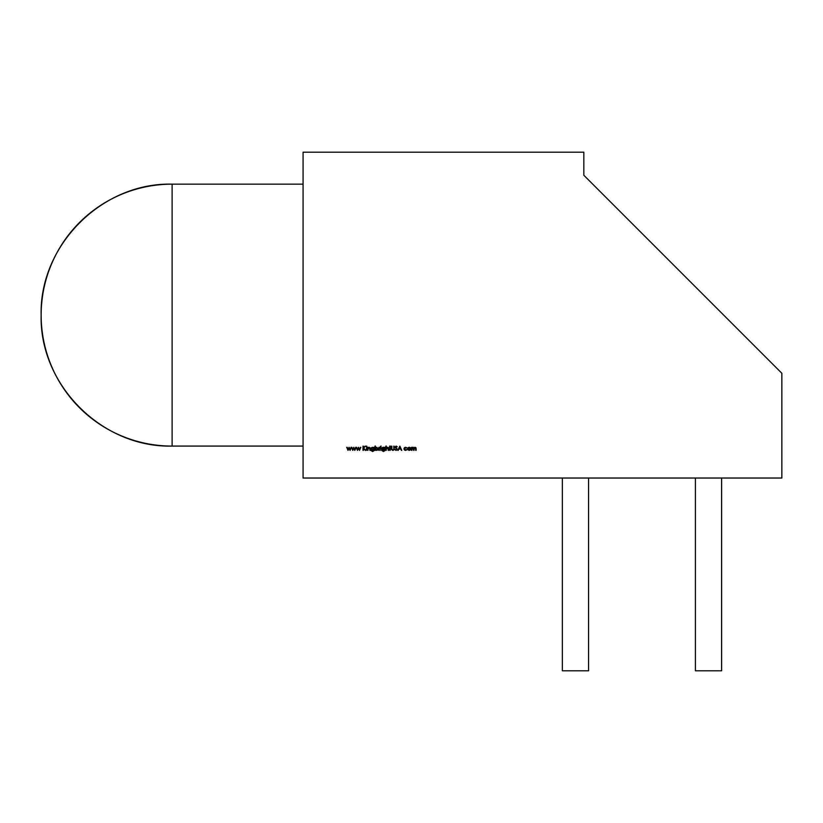<?xml version="1.0" encoding="UTF-8"?>
<svg xmlns="http://www.w3.org/2000/svg" width="823" height="823" viewBox="0 0 823 823"><rect width="100%" height="100%" fill="white"/><g stroke="black" fill="none" stroke-linecap="round" stroke-linejoin="round"><path stroke-width="1.23" d="M721.606 478.029L721.606 670.796L695.414 670.796L695.414 478.029L695.414 670.796L721.606 670.796L721.606 478.029L721.606 670.796L695.414 670.796L695.414 478.029M303.07 184.157L172.11 184.157A130.96 130.96 0 0 0 41.15 315.116C39.35 245.141 102.134 182.356 172.11 184.157L303.07 184.157L172.11 184.157L172.11 446.076L303.07 446.076L172.11 446.076C102.134 447.877 39.35 385.092 41.15 315.116A130.96 130.96 0 0 0 172.11 446.076L303.07 446.076M172.11 184.157L172.11 446.076L172.11 184.157A130.96 130.96 0 0 0 41.15 315.116A130.96 130.96 0 0 0 172.11 446.076M303.07 478.029L303.07 152.204L583.836 152.204L583.836 175.248L781.85 373.261L781.85 478.029L303.07 478.029L303.07 152.204L583.836 152.204L583.836 175.248L781.85 373.261L781.85 478.029L303.07 478.029L303.07 152.204L583.836 152.204L583.836 175.248L781.85 373.261L781.85 478.029L303.07 478.029M408.064 447.743L408.105 449.955L410.358 449.955L410.399 447.743L408.064 447.743L409.237 447.239L407.642 448.833L409.237 450.407L410.811 448.833L410.399 447.743L409.237 447.239L410.399 447.743L409.237 447.239L407.642 448.833L408.064 447.743M395.071 447.033L396.11 446.056L395.307 447.671L396.11 446.056L397.221 446.766L395.452 447.012L397.272 449.327L396.079 450.459L397.272 449.327L395.452 447.012L397.221 446.766L396.11 446.056L395.071 447.033L396.902 449.317L396.079 450.027L394.803 449.543L396.079 450.459L394.803 449.543L396.079 450.459L397.272 449.327L395.452 447.012L397.221 446.766L396.11 446.056L395.071 447.033L396.902 449.317L396.079 450.027L394.803 449.543L396.079 450.027L396.902 449.317L395.997 448.237L396.902 449.317L396.079 450.027L396.902 449.317M389.804 446.056L389.269 447.661L390.184 450.356L390.719 447.29L390.184 446.056L389.269 447.29L389.804 450.356L390.719 447.29L390.184 446.056L389.269 447.29M384.65 447.29L384.65 447.825L383.436 447.239L382.325 447.691L381.851 448.813L383.425 450.356L384.65 449.769L383.436 451.158L381.913 450.562L383.477 451.529L384.917 450.654L385.03 447.29L384.65 447.825L383.436 447.239L381.851 448.813L383.425 450.356L384.65 449.769L383.436 451.158L381.913 450.562L383.477 451.529L384.917 450.654L385.03 447.29L384.65 447.825L383.436 447.239L382.325 447.691L383.034 447.29M380.514 446.323L381.1 446.087L380.864 446.642M375.411 450.356L375.411 449.78L376.646 450.407L377.778 449.944L378.261 448.823L376.656 447.239L375.411 447.846L375.031 446.056L375.031 450.356L375.411 449.78L376.646 450.407L378.261 448.823L376.656 447.239L375.411 447.846L375.031 446.056L375.031 450.356L375.031 446.056L375.031 450.356L375.411 449.78L376.646 450.407L378.261 448.823L376.656 447.239L375.411 447.846L376.656 447.239M367.562 450.356L367.994 448.422L369.043 447.609L370.247 450.356L370.041 447.722L367.562 447.29L367.562 450.356L367.562 447.29L367.562 450.356L367.994 448.422L369.043 447.609L370.247 450.356L370.247 448.792L369.105 447.239L367.943 447.846L367.562 447.29L367.562 450.356M366.112 446.323L366.811 446.323L366.112 446.323M352.717 450.356L353.787 448.144L354.836 450.356L356.122 447.29L354.806 449.492L353.828 447.29L352.769 449.492L351.452 447.29L352.717 450.356L351.452 447.29L352.717 450.356L353.787 448.144L354.836 450.356L356.122 447.29L354.806 449.492L353.828 447.29L352.769 449.492L351.452 447.29L352.717 450.356M347.985 450.356L349.055 448.144L350.114 450.356L351.39 447.29L350.073 449.492L349.096 447.29L348.036 449.492L346.72 447.29L347.985 450.356L346.72 447.29L347.985 450.356L349.055 448.144L350.114 450.356L351.39 447.29L350.073 449.492L349.096 447.29L348.036 449.492L346.72 447.29L347.985 450.356M357.439 450.356L358.509 448.144L359.569 450.356L360.844 447.29L359.538 449.492L358.55 447.29L357.491 449.492L356.174 447.29L357.439 450.356L356.174 447.29L357.439 450.356L358.509 448.144L359.569 450.356L360.844 447.29L359.538 449.492L358.55 447.29L357.491 449.492L356.174 447.29L357.439 450.356M362.994 450.356L363.375 448.329L365.824 450.356L363.601 448.041L365.659 446.159L363.375 447.753L362.994 446.159L362.994 450.356L362.994 446.159L362.994 450.356L363.375 448.329L365.824 450.356L363.601 448.041L365.659 446.159L363.375 447.753L362.994 446.159L362.994 450.356M366.276 450.356L366.657 447.29L366.276 450.356M373.796 447.29L373.796 447.825L372.582 447.239L371.471 447.691L371.008 448.813L372.572 450.356L373.796 449.769L372.582 451.158L371.06 450.562L372.624 451.529L374.064 450.654L374.177 447.29L373.796 447.825L372.582 447.239L371.008 448.813L372.572 450.356L373.796 449.769L372.582 451.158L371.06 450.562L372.624 451.529L374.064 450.654L374.177 447.29L373.796 447.825L372.582 447.239L371.008 448.813L372.582 447.239M378.899 450.356L380.349 447.342L378.899 447.29L378.899 450.356L378.899 447.29L378.899 450.356L380.349 447.342L378.899 447.29L378.899 450.356M380.679 450.356L381.049 447.29L380.679 450.356M385.884 450.356L386.316 448.422L387.366 447.609L388.569 450.356L388.363 447.722L387.427 447.239L386.265 447.866L386.265 446.056L385.884 450.356L385.884 446.056L385.884 450.356L386.316 448.422L387.366 447.609L388.569 450.356L388.569 448.792L387.427 447.239L386.265 447.866L386.265 446.056L385.884 450.356M391.47 446.159L391.553 449.574L392.859 450.459L393.908 449.893L394.155 446.159L393.744 449.327L392.838 450.027L391.871 449.224L391.47 446.159L391.553 449.574L392.859 450.459L394.155 448.689L394.155 446.159L393.744 449.327L392.838 450.027L391.871 449.224L391.47 446.159L391.553 449.574L392.859 450.459L391.553 449.574M399.803 446.159L397.818 450.356L398.857 449.008L400.76 449.008L401.789 450.356L399.855 446.159L397.818 450.356L398.857 449.008L400.76 449.008L401.789 450.356L399.855 446.159L401.789 450.356L399.855 446.159L397.818 450.356L399.803 446.159M404.258 448.813L405.574 450.027L404.258 448.813L405.574 447.609L404.258 448.813L405.574 447.609L407.004 447.949L405.595 447.239L403.887 448.844L405.595 447.239L404.391 447.681L404.391 449.975L405.564 450.407L407.004 449.697L404.659 449.697L404.659 447.938L407.004 447.949L405.595 447.239L407.004 447.949L405.595 447.239L403.887 448.844L405.564 450.407L407.004 449.697L405.574 450.027L404.258 448.813L405.574 447.609L407.004 447.949L405.574 447.609L404.381 449.327M411.572 450.356L412.93 447.609L413.578 448L413.66 450.356L414.185 448.134L415.029 447.609L416.129 450.356L415.954 447.702L411.572 447.29L411.572 450.356L411.572 447.29L411.572 450.356L412.93 447.609L413.66 450.356L415.029 447.609L416.129 450.356L416.129 448.689L415.101 447.239L413.969 447.979L411.572 447.29L411.572 450.356M588.558 478.029L588.558 670.796L562.366 670.796L588.558 670.796L588.558 478.029L588.558 670.796L562.366 670.796L562.366 478.029M349.034 447.29L348.036 449.492L347.121 447.29M350.999 447.29L350.114 450.356L351.39 447.29L350.073 449.492L349.096 447.29M353.767 447.29L352.769 449.492L351.853 447.29M355.721 447.29L354.836 450.356L356.122 447.29L354.806 449.492L353.828 447.29M358.489 447.29L357.491 449.492L356.575 447.29M360.453 447.29L359.569 450.356L360.844 447.29L359.538 449.492L358.55 447.29M365.124 446.159L363.375 447.753L363.375 446.159M365.824 450.356L363.601 448.041L365.659 446.159M366.708 446.087L366.461 446.642M367.943 447.846L369.105 447.239L367.943 447.846L367.943 447.29M370.247 448.792L369.877 450.356L370.247 448.792L369.105 447.239M369.836 448.216L369.043 447.609L369.877 448.916L369.043 447.609L367.943 449.245L369.043 447.609L367.994 448.422M372.582 451.158L373.796 449.924L372.582 451.158L371.06 450.562L372.624 451.529L374.064 450.654L374.177 447.29L374.064 450.654L372.624 451.529L371.06 450.562L373.364 450.963M372.15 450.294L371.111 449.379M371.461 449.914L373.796 449.924M372.078 447.733L373.467 447.949L373.457 449.656L372.593 449.975L371.379 448.823L372.613 447.609L373.796 448.802L372.593 449.975L371.729 449.667L371.739 447.959L373.467 447.949L373.796 448.802L372.593 449.975L371.379 448.823L372.613 447.609L373.796 448.802L372.593 449.975L371.543 448.216M371.729 449.667L372.593 449.975L373.796 448.802L372.613 447.609L371.379 448.823L371.739 447.959L373.117 447.722M376.121 447.722L377.88 448.823L376.646 450.027L375.411 448.813L375.772 447.949L377.51 447.969L377.51 449.687L375.772 449.687L375.411 448.813L376.646 447.609L377.88 448.823L376.646 450.027L375.411 448.813L377.191 447.733M377.778 448.34L377.788 449.296M375.772 447.949L377.51 447.969M377.88 448.823L376.646 450.027L375.411 448.813L376.646 447.609L377.88 448.823L377.51 449.687L375.772 449.687M380.02 447.239L379.28 449.327L380.349 447.342L379.28 447.29M382.777 451.025L383.477 451.529L384.917 450.654L385.03 447.29L384.917 450.654L383.477 451.529L381.913 450.562L384.218 450.963M384.372 450.85L383.436 451.158L384.65 449.924L383.436 451.158L382.284 450.562M383.004 450.294L381.965 449.379M381.923 448.35L382.325 447.691M384.115 447.383L381.851 448.813L383.425 450.356L384.65 449.924M382.921 447.733L384.65 448.802L384.31 449.656L383.446 449.975L382.232 448.823L383.467 447.609L384.65 448.802L383.446 449.975L382.582 449.667L382.592 447.959L384.32 447.949L384.65 448.802L383.446 449.975L382.232 448.823L383.467 447.609L384.65 448.802L383.446 449.975L382.397 448.216M382.592 447.959L383.971 447.722M382.232 448.823L383.467 447.609L384.32 447.949M386.769 447.403L386.265 447.866L386.265 446.056M388.569 448.792L388.569 450.356L388.569 448.792L387.427 447.239L386.265 447.866M387.88 447.763L388.199 448.916L387.366 447.609L386.265 449.245L387.366 447.609L386.316 448.422M388.147 448.216L387.366 447.609L388.147 448.216M390.719 447.29L390.184 446.056M390.184 450.356L390.184 447.661L390.719 447.661M391.871 449.224L391.851 446.159L391.871 449.224L392.838 450.027L392.19 449.821M393.744 449.327L392.838 450.027M393.785 446.159L393.785 448.669M395.163 449.327L396.079 450.459L397.272 449.327L395.452 447.012L396.069 446.488L395.452 447.012M396.11 446.056L397.221 446.766L396.069 446.488M396.943 448.535L396.285 447.969M396.645 449.842L396.079 450.027M398.219 450.356L398.857 449.008L400.76 449.008L401.377 450.356M399.824 446.982L400.564 448.576L399.062 448.576L399.824 446.982L400.564 448.576L399.062 448.576L399.824 446.982L400.564 448.576L399.062 448.576L399.824 446.982L399.062 448.576M406.192 449.893L404.391 449.975L403.887 448.844L405.564 450.407L406.685 449.492M410.461 449.831L409.237 450.407L410.811 448.833L410.399 447.743M409.237 450.407L407.642 448.833M409.751 449.914L408.023 448.833L409.226 447.609L410.44 448.833L409.226 450.027L408.373 449.687L408.373 447.969L409.226 447.609L410.44 448.833L409.226 450.027L408.023 448.833L409.226 447.609L410.327 449.348M408.146 449.368L408.373 447.969L409.226 447.609L410.44 448.833L410.091 449.687L408.661 449.893M410.44 448.833L409.226 450.027L408.373 449.687L408.023 448.833L409.226 447.609L410.08 447.969M412.364 447.393L413.969 447.979L413.002 447.239L411.942 447.825L411.942 447.29M415.101 447.239L416.129 448.689L416.129 450.356L416.129 448.689L415.101 447.239L413.969 447.979M415.759 450.356L415.759 448.689L414.741 447.661M415.358 447.671L414.041 449.163L415.029 447.609M414.041 450.356L414.041 449.163M413.66 450.356L413.66 448.792L412.652 447.661M413.239 447.671L411.942 449.06L412.93 447.609M395.307 447.671L395.997 448.237M389.269 447.661L389.804 447.661L389.804 450.356M375.411 447.846L375.411 446.056M367.943 450.356L367.943 449.245M369.877 448.916L369.877 450.356M352.789 450.356L353.787 448.144L354.764 450.356M348.057 450.356L349.055 448.144L350.032 450.356M357.511 450.356L358.509 448.144L359.486 450.356M363.375 450.356L363.375 448.329L365.319 450.356M371.008 448.813L372.572 450.356M379.28 450.356L379.28 449.327M386.265 450.356L386.265 449.245M388.199 448.916L388.199 450.356M392.859 450.459L394.155 448.689M411.942 450.356L411.942 449.06M384.65 448.802L383.446 449.975M409.226 450.027L408.023 448.833"/></g></svg>
